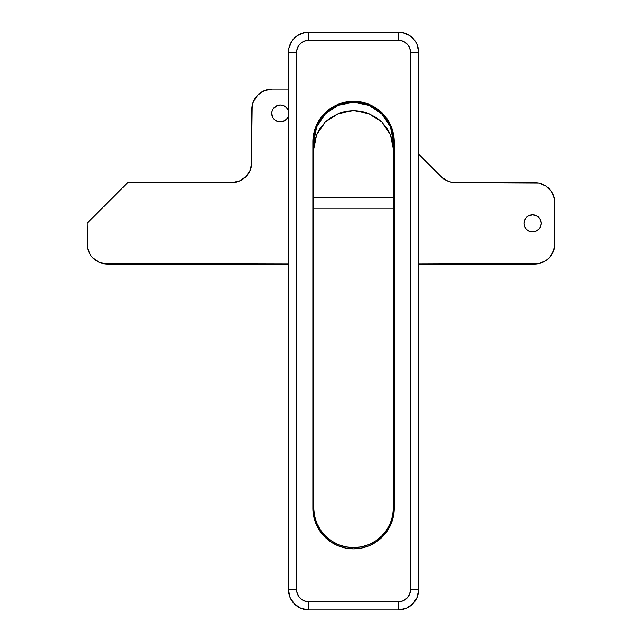 <?xml version="1.0" encoding="UTF-8"?>
<svg xmlns="http://www.w3.org/2000/svg" width="642" height="642" viewBox="0 0 642 642"><rect width="100%" height="100%" fill="white"/><g stroke="black" fill="none" stroke-linecap="round" stroke-linejoin="round"><path stroke-width="0.96" d="M394.244 192.825L393.426 192.825L394.244 192.825M313.673 192.825L312.863 192.825L313.673 192.825M312.863 213.168L313.673 213.168L312.863 213.168M393.426 213.168L394.244 213.168L393.426 213.168M308.794 609.9L308.794 601.763L308.794 609.9L301.01 608.351L294.405 603.937L289.999 597.341L288.451 589.557A20.343 20.343 0 0 0 308.794 609.9A20.343 20.343 0 0 1 288.451 589.557L288.836 48.479L291.877 41.144L294.405 38.063L297.487 35.527L304.822 32.493L402.277 32.493L409.612 35.527L415.23 41.144L417.107 44.659L418.656 52.443L418.656 589.557L417.107 597.341L412.694 603.937L406.097 608.351L398.313 609.9A20.343 20.343 0 0 0 418.656 589.557A20.343 20.343 0 0 1 398.313 609.9L308.794 609.9L398.313 609.9L398.313 601.763L308.794 601.763L306.411 601.53L302.013 599.708L298.642 596.338L296.821 591.94L296.588 52.443L296.821 50.06L298.642 45.662L302.013 42.292L306.411 40.47L398.313 40.237L400.696 40.47L405.094 42.292L408.464 45.662L410.286 50.06L410.519 589.557L409.588 594.227L406.94 598.183L402.983 600.832L398.313 601.763L398.313 609.9M312.863 141.962L312.863 508.175L313.641 516.112L315.96 523.744L319.716 530.782L324.78 536.945L330.943 542.009L337.981 545.764L345.613 548.083L353.549 548.862L361.494 548.083L369.126 545.764L376.156 542.009L382.327 536.945L387.383 530.782L391.147 523.744L393.458 516.112L394.244 508.175L394.244 141.962L393.458 134.026L391.147 126.394L387.383 119.356L382.327 113.193L376.156 108.129L369.126 104.373L361.494 102.054L353.549 101.276L345.613 102.054L337.981 104.373L330.943 108.129L324.78 113.193L319.716 119.356L315.96 126.394L313.641 134.026L312.863 141.962L312.863 508.175A40.687 40.687 0 0 0 353.549 548.862A40.687 40.687 0 0 0 394.244 508.175L394.244 141.962A40.687 40.687 0 0 0 353.549 101.276A40.687 40.687 0 0 0 312.863 141.962M313.673 188.756L312.863 188.756L313.673 188.756M313.673 231.481L312.863 231.481L313.673 231.481M393.426 231.481L394.244 231.481L393.426 231.481M418.656 589.557L410.519 589.557L418.656 589.557L418.656 52.443A20.343 20.343 0 0 0 398.313 32.1A20.343 20.343 0 0 1 418.656 52.443L410.519 52.443L418.656 52.443M398.313 32.1L398.313 40.237L398.313 32.1L308.794 32.1A20.343 20.343 0 0 0 288.451 52.443A20.343 20.343 0 0 1 308.794 32.1L308.794 40.237L308.794 32.1M288.451 52.443L296.588 52.443L288.451 52.443L288.451 589.557L296.588 589.557L288.451 589.557M410.519 589.557L410.519 52.443A12.206 12.206 0 0 0 398.313 40.237L308.794 40.237A12.206 12.206 0 0 0 296.588 52.443L296.588 589.557A12.206 12.206 0 0 0 308.794 601.763L398.313 601.763A12.206 12.206 0 0 0 410.519 589.557M393.458 134.026L394.244 141.962M330.943 542.009L328.784 540.46M369.118 545.772L366.927 546.599M394.244 188.756L393.426 188.756L394.244 188.756M394.244 308.794L393.426 308.794L394.244 308.794M313.673 308.794L312.863 308.794L313.673 308.794M394.244 414.588L393.426 414.588L394.244 414.588M313.673 414.588L312.863 414.588L313.673 414.588M394.244 500.038L393.426 500.038L394.244 500.038M313.673 500.038L312.863 500.038L313.673 500.038M313.673 144.001L313.673 507.766L313.673 208.802L393.426 208.802L393.426 141.97L390.408 126.779L381.781 113.899L368.853 105.28L353.573 102.239L338.286 105.264L325.325 113.891L316.699 126.787L313.673 141.97L313.673 149.498L316.642 134.724L325.213 122.116L338.182 113.642L353.557 110.657L368.917 113.634L381.87 122.1L390.448 134.7L393.426 149.498L393.426 144.001M393.426 507.766L393.426 208.802L393.426 507.766L392.663 515.55L390.392 523.029L386.709 529.923L381.749 535.966L375.706 540.925L368.813 544.609L361.334 546.88L353.549 547.642L345.773 546.88L338.294 544.609L331.4 540.925L325.358 535.966L320.398 529.923L316.715 523.029L314.444 515.55L313.673 507.766A39.876 39.876 0 0 0 353.549 547.642A39.876 39.876 0 0 0 393.426 507.766M313.673 149.498L314.428 141.954L316.642 134.724L320.294 127.999L325.213 122.116L331.256 117.261L338.182 113.642L345.693 111.411L353.557 110.657L361.374 111.403L368.917 113.634L375.835 117.253L381.87 122.1L386.821 128.015L390.448 134.7L392.687 141.978L393.426 149.498L393.426 197.423L313.673 197.423L313.673 149.498M393.426 141.97L392.671 134.25L390.408 126.779L386.741 119.934L381.781 113.899L375.739 108.955L368.853 105.28L361.342 103.001L353.573 102.239L345.765 103.001L338.286 105.264L331.376 108.939L325.325 113.891L320.382 119.902L316.699 126.787L314.444 134.21L313.673 141.97M320.262 529.714L320.783 530.485M324.732 535.332L325.727 536.327M330.983 540.644L332.139 541.407M337.628 544.328L338.543 544.713M345.083 546.735L346.616 547.032M360.491 547.032L362.024 546.735M368.556 544.713L369.471 544.328M374.96 541.407L376.116 540.644M381.38 536.327L382.375 535.332M386.323 530.485L386.845 529.714M313.673 208.802L313.673 197.423L393.426 197.423L393.426 208.802L313.673 208.802M541.134 223.344A8.547 8.547 0 0 1 532.587 231.89A8.547 8.547 0 0 1 524.041 223.344L524.691 226.61L526.544 229.387L529.321 231.24L532.587 231.89L535.861 231.24L538.63 229.387L540.484 226.61L541.134 223.344L540.484 220.078L538.63 217.301L535.861 215.447L532.587 214.797L529.321 215.447L526.544 217.301L524.691 220.078L524.041 223.344A8.547 8.547 0 0 1 532.587 214.797A8.547 8.547 0 0 1 541.134 223.344M288.451 116.09A8.547 8.547 0 0 1 271.767 113.482L273.203 118.224L275.562 120.584L278.644 121.86L281.974 121.86L285.056 120.584L287.415 118.224L288.451 116.09M451.599 182.264L455.563 182.657A20.343 20.343 0 0 1 441.182 176.694L418.656 154.168L441.182 176.694L447.779 181.108L451.599 182.264L534.625 182.657L538.59 183.042L545.925 186.084L551.542 191.693L554.576 199.028L554.576 247.66L551.542 254.994L549.006 258.076L545.925 260.604L538.59 263.645L418.656 264.031L534.625 264.031A20.343 20.343 0 0 0 554.969 243.687L553.42 251.471L549.006 258.076M368.677 104.189L370.474 105.994L368.677 104.189M389.726 125.246L391.331 126.843L389.726 125.246M103.41 263.645L288.451 264.031L107.375 264.031L99.59 262.482L92.994 258.076L90.458 254.994L87.424 247.66L87.031 223.344L127.718 182.657L231.481 182.657L239.265 181.108L245.87 176.694L250.276 170.098L251.825 162.306L251.825 109.413A20.343 20.343 0 0 1 272.168 89.069L288.451 89.069L272.168 89.069L264.384 90.618L268.204 89.455M107.375 264.031A20.343 20.343 0 0 1 87.031 243.687L87.031 223.344L127.718 182.657L231.481 182.657L239.265 181.108L242.788 179.222M251.439 166.278L252.218 105.44L253.373 101.629L257.787 95.024L264.384 90.618L260.869 92.496M455.563 182.657L538.59 183.042M534.625 182.657A20.343 20.343 0 0 1 554.969 203L554.969 243.687M313.673 155.942L312.863 157.322A91.549 91.549 0 0 1 313.673 155.942L312.863 157.322M271.927 111.812L271.767 113.482A8.547 8.547 0 0 1 288.451 110.873L286.348 107.439L283.579 105.585L280.313 104.935L277.039 105.585L273.203 108.731L271.927 111.812L271.927 115.151L273.203 118.224M545.925 260.604L538.59 263.645M92.994 258.076L90.458 254.994L87.424 247.66M245.87 176.694L250.276 170.098M251.825 109.413L253.373 101.629L257.787 95.024M444.264 179.222L447.779 181.108M549.006 188.612L551.542 191.693L554.576 199.028M537.338 216.242L532.587 214.797L527.844 216.242M527.844 230.446L529.321 231.24M535.861 231.24L537.338 230.446M285.056 106.379L283.579 105.585M277.039 121.378L281.974 121.86L286.348 119.524M251.825 162.306A20.343 20.343 0 0 1 231.481 182.657M313.673 180.651A22.382 22.382 0 0 0 312.863 180.715A22.382 22.382 0 0 1 313.673 180.651L312.863 180.715"/></g></svg>
